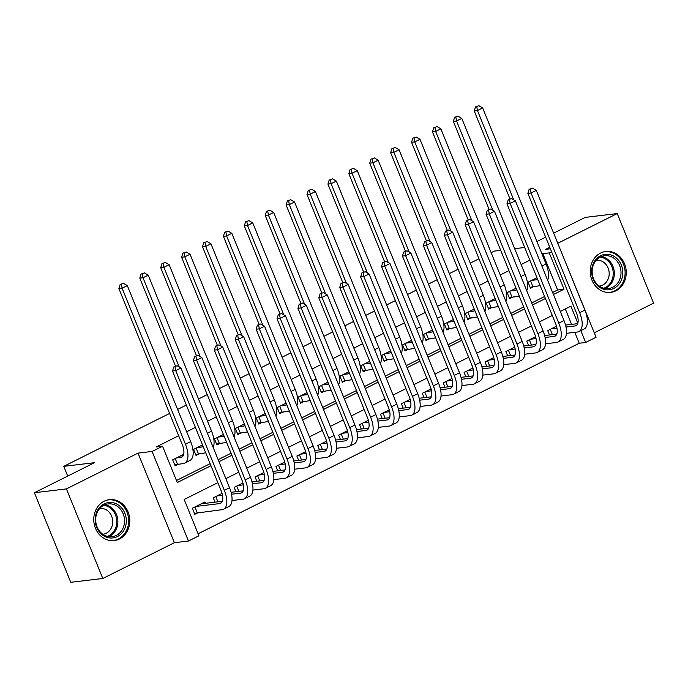 <?xml version="1.0" encoding="UTF-8"?>
<svg xmlns="http://www.w3.org/2000/svg" width="688" height="688" viewBox="0 0 688 688"><rect width="100%" height="100%" fill="white"/><g stroke="black" fill="none" stroke-linecap="round" stroke-linejoin="round"><path stroke-width="1.03" d="M119.445 538.996A20.606 17.983 83.2 0 0 129.06 514.916A20.606 17.983 83.2 0 0 109.34 499.66A20.606 17.983 83.2 0 0 104.112 501.234A20.606 17.983 83.2 0 0 94.505 525.314A20.606 17.983 83.2 0 0 114.217 540.57A20.606 17.983 83.2 0 0 119.445 538.996M615.906 290.826A20.606 17.983 83.2 0 0 625.512 266.738A20.606 17.983 83.2 0 0 605.801 251.481A20.606 17.983 83.2 0 0 600.572 253.055A20.606 17.983 83.2 0 0 590.958 277.144A20.606 17.983 83.2 0 0 610.677 292.4A20.606 17.983 83.2 0 0 615.906 290.826M217.838 482.658L184.178 499.479L198.927 535.797L188.469 541.017L152.1 451.448L162.549 446.22L177.298 482.537L210.958 465.707M174.382 542.703L138.013 453.125L66.418 488.91L34.4 492.728L70.769 582.306L102.787 578.488L174.382 542.703L188.469 541.017M594.286 332.794L653.6 303.141L617.231 213.572L557.779 243.285M559.585 247.749L596.092 337.249L585.643 342.478L580.827 330.627M198.101 533.768L579.236 343.243L585.643 342.478M66.418 488.91L102.787 578.488M553.659 233.155L585.213 217.382L617.231 213.572M183.687 454.329L172.679 459.833L175.139 465.888L178.794 464.056M202.47 444.938L193.586 449.384L196.046 455.439L199.701 453.607M223.376 434.489L214.493 438.935L216.944 444.99L220.607 443.158M244.274 424.04L235.391 428.486L237.85 434.532L241.505 432.709M265.181 413.591L256.297 418.037L258.757 424.083L262.412 422.26M286.088 403.142L277.204 407.588L279.655 413.634L283.318 411.811M306.986 392.693L298.102 397.139L300.561 403.185L304.216 401.362M327.935 382.227L319.008 386.682L321.468 392.736L325.123 390.913M348.799 371.795L339.915 376.233L342.366 382.287L346.03 380.464M369.697 361.346L360.813 365.784L363.273 371.838L366.928 370.006M390.603 350.897L381.72 355.335L384.179 361.389L387.834 359.557M411.51 340.448L402.618 344.886L405.077 350.94L408.741 349.108M432.408 329.999L423.524 334.437L425.984 340.491L429.639 338.659M453.315 319.55L444.431 323.988L446.89 330.042L450.545 328.21M474.213 309.101L465.329 313.539L467.788 319.593L471.452 317.761M495.162 298.626L486.235 303.09L488.695 309.144L492.35 307.312M516.026 288.203L507.142 292.641L509.602 298.695L513.257 296.863M579.236 343.243L574.807 332.33M571.582 324.383L565.312 308.955M556.497 326.215L547.708 330.61L549.48 334.97M535.591 336.664L526.802 341.059L528.573 345.419M514.693 347.113L505.895 351.508L507.667 355.877M493.786 357.562L484.997 361.957L486.769 366.326M472.88 368.011L464.09 372.406L465.862 376.775M451.982 378.46L443.184 382.855L444.955 387.224M431.075 388.909L422.286 393.304L424.057 397.673M410.168 399.358L401.379 403.753L403.151 408.122M389.27 409.807L380.473 414.202L382.244 418.571M368.364 420.256L359.575 424.651L361.346 429.02M347.457 430.705L338.668 435.108L340.44 439.469M326.559 441.163L317.761 445.557L319.533 449.918M305.653 451.612L296.863 456.006L298.635 460.367M284.746 462.061L275.957 466.455L277.728 470.816M263.848 472.51L255.05 476.904L256.822 481.265M242.941 482.959L234.152 487.353L235.924 491.714M222.043 493.408L213.246 497.802L215.017 502.163M205.428 503.306L204.886 501.982L192.339 508.251L194.799 514.306L198.462 512.474M552.61 292.486L557.607 289.983L542.866 253.666L542.024 254.087M529.846 260.176L521.117 264.536M508.939 270.625L500.219 274.985M488.041 281.074L479.312 285.434M467.135 291.523L458.406 295.883M446.228 301.972L437.508 306.332M425.33 312.421L416.601 316.781M404.424 322.87L395.695 327.239M383.517 333.319L374.797 337.688M362.619 343.768L353.89 348.137M341.712 354.225L332.983 358.586M320.806 364.674L312.085 369.035M299.908 375.123L291.179 379.484M279.001 385.572L270.272 389.933M258.095 396.021L249.374 400.382M237.197 406.47L228.468 410.831M216.29 416.919L207.561 421.28M195.383 427.368L186.663 431.729M178.648 435.736L156.15 446.985L162.549 446.22M176.472 480.508L210.132 463.686M218.148 459.679L231.039 453.229M239.054 449.23L251.937 442.78M259.952 438.772L272.844 432.331M280.859 428.323L293.75 421.882M301.765 417.874L314.648 411.433M322.663 407.425L335.555 400.984M343.57 396.976L356.461 390.535M364.477 386.527L377.359 380.086M385.375 376.078L398.266 369.637M406.281 365.629L419.173 359.188M427.188 355.18L440.071 348.739M448.086 344.731L460.977 338.29M468.992 334.282L481.875 327.841M489.899 323.833L502.782 317.392M510.797 313.384L523.688 306.943M531.704 302.935L544.586 296.494M536.924 277.746L528.04 282.192L530.5 288.246L534.163 286.414M34.4 492.728L94.497 462.689L63.76 466.352L67.708 476.079M63.76 466.352L169.592 413.445M177.607 409.437L186.336 405.077M198.514 398.988L207.243 394.628M219.42 388.539L228.141 384.179M240.318 378.09L249.047 373.73M261.225 367.641L269.954 363.281M282.132 357.192L290.852 352.832M303.03 346.743L311.759 342.383M323.936 336.294L332.665 331.934M344.843 325.845L353.563 321.485M365.741 315.396L374.47 311.036M386.647 304.947L395.376 300.587M407.554 294.498L416.274 290.13M428.452 284.049L437.181 279.681M449.359 273.6L458.079 269.232M470.257 263.151L478.986 258.783M491.163 252.694L494.371 251.094L500.701 250.337M138.013 453.125L152.1 451.448M542.866 253.666L549.265 252.9L551.57 251.756M549.764 247.293L545.636 249.357L550.366 248.789M536.924 241.522L545.644 237.162M524.686 247.482L514.676 248.669M577.817 323.205L570.894 306.16L560.307 311.458M552.292 315.465L539.409 321.907M531.394 325.914L518.503 332.356M510.487 336.363L497.596 342.805M489.581 346.812L476.698 353.254M468.683 357.261L455.791 363.703M447.776 367.71L434.885 374.152M426.87 378.159L413.987 384.601M405.972 388.608L393.08 395.05M385.065 399.057L372.182 405.499M364.158 409.506L351.276 415.948M343.26 419.955L330.369 426.397M322.354 430.404L309.471 436.846M301.447 440.853L288.564 447.303M280.549 451.311L267.658 457.752M259.643 461.76L246.76 468.201M238.736 472.209L225.853 478.65M553.427 294.507L564.014 289.218L549.265 252.9M218.973 461.7L231.856 455.258M239.871 451.251L252.763 444.809M260.778 440.802L273.669 434.36M281.684 430.353L294.567 423.911M302.582 419.904L315.474 413.462M323.489 409.455L336.38 403.013M344.396 399.006L357.278 392.564M365.294 388.557L378.185 382.115M386.2 378.108L399.092 371.666M407.107 367.659L419.99 361.217M428.005 357.21L440.896 350.76M448.911 346.761L461.803 340.311M469.818 336.303L482.701 329.862M490.716 325.854L503.607 319.413M511.623 315.405L524.505 308.964M532.529 304.956L545.412 298.515M557.607 289.983L564.014 289.218M531.704 280.36L536.124 279.835A13.21 6.158 -116.6 0 0 537.113 279.543A13.21 6.158 -116.6 0 0 537.586 279.242M540.097 285.434L540.063 285.451A19.806 9.228 63.4 0 1 540.063 285.451A19.806 9.228 63.4 0 1 538.575 285.89L530.121 287.309M509.971 198.909L474.247 110.94L475.503 106.889L478.874 105.694L475.503 106.889M478.874 105.694L482.675 107.947L546.04 263.977A19.806 9.228 63.4 0 1 547.631 280.24M482.675 107.947L477.455 110.553L513.704 199.838M476.784 106.743L477.455 110.553L474.247 110.94M530.577 280.919L532.873 286.569M532.486 188.134L529.115 189.338L532.486 188.134L536.296 190.387L531.067 193.001L579.683 312.713A19.806 9.228 63.4 0 1 578.935 331.582A19.806 9.228 63.4 0 1 577.447 332.012L566.448 333.327M565.536 325.097L577.662 323.652M551.363 328.778L556.945 328.116M565.992 327.041L574.987 325.966A13.21 6.158 -116.6 0 0 575.985 325.673A13.21 6.158 -116.6 0 0 576.484 313.092L527.868 193.38L529.115 189.338M536.296 190.387L584.903 310.099A19.806 9.228 63.4 0 1 584.164 328.967L578.935 331.582M530.396 189.183L531.067 193.001L527.868 193.38M550.237 329.346L552.387 334.626M600.581 255.721A17.828 15.557 -96.8 0 1 621.324 265.009A17.828 15.557 -96.8 0 1 613.851 288.401A17.828 15.557 -96.8 0 1 593.108 279.113A17.828 15.557 -96.8 0 1 600.581 255.721M612.716 287.266A16.512 14.405 83.2 0 0 620.421 267.976A16.512 14.405 83.2 0 0 604.623 255.747A16.512 14.405 83.2 0 0 600.426 257.011A16.512 14.405 83.2 0 0 592.729 276.301A16.512 14.405 83.2 0 0 608.527 288.53A16.512 14.405 83.2 0 0 612.716 287.266M596.221 260.288A12.995 11.343 -96.8 0 1 596.29 260.27A12.995 11.343 -96.8 0 1 608.725 269.902A12.995 11.343 -96.8 0 1 602.662 285.099A12.995 11.343 -96.8 0 1 599.368 286.088A12.995 11.343 -96.8 0 1 599.291 286.096M608.158 292.495A20.468 17.862 83.2 0 0 609.637 292.391A20.468 17.862 83.2 0 0 614.831 290.826A20.468 17.862 83.2 0 0 624.377 266.892A20.468 17.862 83.2 0 0 604.795 251.739A20.468 17.862 83.2 0 0 603.324 251.98M119.652 505.964A17.828 15.557 -96.8 0 1 123.556 530.861A17.828 15.557 -96.8 0 1 101.85 534.516A17.828 15.557 -96.8 0 1 97.954 509.61A17.828 15.557 -96.8 0 1 119.652 505.964M101.876 533.535A16.512 14.405 83.2 0 0 112.067 536.709A16.512 14.405 83.2 0 0 124.15 524.677A16.512 14.405 83.2 0 0 118.353 507.09A16.512 14.405 83.2 0 0 108.162 503.926A16.512 14.405 83.2 0 0 96.079 515.948A16.512 14.405 83.2 0 0 101.876 533.535M99.76 508.458A12.995 11.343 -96.8 0 1 99.829 508.449A12.995 11.343 -96.8 0 1 107.861 510.943A12.995 11.343 -96.8 0 1 112.419 524.798A12.995 11.343 -96.8 0 1 102.908 534.266A12.995 11.343 -96.8 0 1 102.83 534.275M111.697 540.673A20.468 17.862 83.2 0 0 113.176 540.562A20.468 17.862 83.2 0 0 128.157 525.649A20.468 17.862 83.2 0 0 120.976 503.848A20.468 17.862 83.2 0 0 108.334 499.909A20.468 17.862 83.2 0 0 106.864 500.159M510.797 290.809L515.217 290.284A13.21 6.158 -116.6 0 0 516.206 289.992A13.21 6.158 -116.6 0 0 516.679 289.691M519.156 295.9L519.199 295.883A19.806 9.228 63.4 0 1 519.156 295.9A19.806 9.228 63.4 0 1 517.677 296.339L509.223 297.758M489.065 209.358L453.349 121.389L454.596 117.338L457.967 116.143L454.596 117.338M457.967 116.143L461.777 118.396L525.133 274.426A19.806 9.228 63.4 0 1 526.733 290.689M461.777 118.396L456.548 121.002L492.806 210.287M455.877 117.192L456.548 121.002L453.349 121.389M509.679 291.377L511.967 297.018M489.89 301.258L494.311 300.733A13.21 6.158 -116.6 0 0 495.3 300.441A13.21 6.158 -116.6 0 0 495.781 300.14M498.258 306.349L498.293 306.332A19.806 9.228 63.4 0 1 498.258 306.349A19.806 9.228 63.4 0 1 496.77 306.788L488.317 308.207M468.167 219.807L432.442 131.838L433.698 127.787L437.069 126.592L433.698 127.787M437.069 126.592L440.87 128.845L504.227 284.875A19.806 9.228 63.4 0 1 505.826 301.138M440.87 128.845L435.642 131.451L471.899 220.736M434.979 127.641L435.642 131.451L432.442 131.838M488.772 301.826L491.06 307.467M468.992 311.707L473.413 311.182A13.21 6.158 -116.6 0 0 474.402 310.89A13.21 6.158 -116.6 0 0 474.875 310.589M477.352 316.798L477.386 316.781A19.806 9.228 63.4 0 1 477.352 316.798A19.806 9.228 63.4 0 1 475.864 317.237L467.41 318.656M447.26 230.256L411.544 142.287L412.791 138.236L416.163 137.041L412.791 138.236M416.163 137.041L419.972 139.294L483.329 295.324A19.806 9.228 63.4 0 1 484.92 311.587M419.972 139.294L414.744 141.9L450.993 231.185M414.073 138.09L414.744 141.9L411.544 142.287M467.866 312.275L470.162 317.916M448.086 322.156L452.506 321.631A13.21 6.158 -116.6 0 0 453.495 321.339A13.21 6.158 -116.6 0 0 453.977 321.038M456.445 327.247L456.488 327.23A19.806 9.228 63.4 0 1 456.445 327.247A19.806 9.228 63.4 0 1 454.966 327.686L446.512 329.113M426.354 240.705L390.638 152.736L391.885 148.694L395.256 147.49L391.885 148.694M395.256 147.49L399.066 149.743L462.422 305.773A19.806 9.228 63.4 0 1 464.022 322.036M399.066 149.743L393.837 152.358L430.095 241.634M393.166 148.539L393.837 152.358L390.638 152.736M446.968 322.724L449.255 328.365M511.588 198.583L508.217 199.787L511.588 198.583L515.389 200.836L510.169 203.45L558.776 323.162A19.806 9.228 63.4 0 1 558.028 342.031A19.806 9.228 63.4 0 1 556.549 342.469L545.541 343.776M544.629 335.555L556.755 334.101M530.457 339.227L536.047 338.565M545.085 337.49L554.089 336.415A13.21 6.158 -116.6 0 0 555.078 336.122A13.21 6.158 -116.6 0 0 555.577 323.541L506.961 203.829L508.217 199.787M515.389 200.836L564.005 320.548A19.806 9.228 63.4 0 1 563.257 339.416L558.028 342.031M509.498 199.632L510.169 203.45L506.961 203.829M529.339 339.795L531.48 345.075M490.682 209.032L487.31 210.236L490.682 209.032L494.491 211.285L489.263 213.899L537.878 333.611A19.806 9.228 63.4 0 1 537.13 352.48A19.806 9.228 63.4 0 1 535.642 352.918L524.634 354.225M523.731 346.004L535.857 344.55M509.559 349.676L515.14 349.014M524.179 347.939L533.183 346.864A13.21 6.158 -116.6 0 0 534.172 346.571A13.21 6.158 -116.6 0 0 534.671 333.998L486.063 214.278L487.31 210.236M494.491 211.285L543.099 330.997A19.806 9.228 63.4 0 1 542.35 349.865L537.13 352.48M488.592 210.081L489.263 213.899L486.063 214.278M508.432 350.244L510.582 355.524M469.775 219.489L466.404 220.685L469.775 219.489L473.585 221.734L468.356 224.348L516.972 344.06A19.806 9.228 63.4 0 1 516.224 362.929A19.806 9.228 63.4 0 1 514.736 363.367L503.736 364.674M502.825 356.453L514.951 355.008M488.652 360.125L494.233 359.463M503.281 358.388L512.285 357.313A13.21 6.158 -116.6 0 0 513.274 357.02A13.21 6.158 -116.6 0 0 513.773 344.447L465.157 224.727L466.404 220.685M473.585 221.734L522.201 341.446A19.806 9.228 63.4 0 1 521.452 360.314L516.224 362.929M467.685 220.53L468.356 224.348L465.157 224.727M487.525 360.693L489.675 365.973M448.877 229.938L445.506 231.134L448.877 229.938L452.678 232.183L447.458 234.797L496.065 354.509A19.806 9.228 63.4 0 1 495.317 373.378A19.806 9.228 63.4 0 1 493.838 373.816L482.83 375.123M481.918 366.902L494.053 365.457M467.745 370.583L473.335 369.912M482.374 368.837L491.378 367.762A13.21 6.158 -116.6 0 0 492.367 367.469A13.21 6.158 -116.6 0 0 492.866 354.896L444.25 235.176L445.506 231.134M452.678 232.183L501.294 351.903A19.806 9.228 63.4 0 1 500.546 370.763L495.317 373.378M446.787 230.979L447.458 234.797L444.25 235.176M466.627 371.142L468.769 376.422M427.188 332.614L431.6 332.08A13.21 6.158 -116.6 0 0 432.589 331.788A13.21 6.158 -116.6 0 0 433.07 331.487M435.547 337.696L435.581 337.679A19.806 9.228 63.4 0 1 435.547 337.696A19.806 9.228 63.4 0 1 434.059 338.135L425.605 339.562M405.456 251.154L369.731 163.185L370.987 159.143L374.358 157.939L370.987 159.143M374.358 157.939L378.159 160.192L441.515 316.222A19.806 9.228 63.4 0 1 443.115 332.485M378.159 160.192L372.939 162.807L409.188 252.083M372.268 158.988L372.939 162.807L369.731 163.185M426.061 333.173L428.349 338.814M427.97 240.387L424.599 241.583L427.97 240.387L431.78 242.632L426.551 245.246L475.167 364.958A19.806 9.228 63.4 0 1 474.419 383.827A19.806 9.228 63.4 0 1 472.931 384.265L461.923 385.572M461.02 377.351L473.146 375.906M446.847 381.032L452.429 380.361M461.467 379.286L470.472 378.211A13.21 6.158 -116.6 0 0 471.461 377.918A13.21 6.158 -116.6 0 0 471.959 365.345L423.352 245.625L424.599 241.583M431.78 242.632L480.387 362.352A19.806 9.228 63.4 0 1 479.639 381.212L474.419 383.827M425.881 241.428L426.551 245.246L423.352 245.625M445.721 381.591L447.871 386.871M406.281 343.063L410.702 342.529A13.21 6.158 -116.6 0 0 411.691 342.237A13.21 6.158 -116.6 0 0 412.164 341.936M414.64 348.145L414.675 348.128A19.806 9.228 63.4 0 1 414.64 348.145A19.806 9.228 63.4 0 1 413.153 348.584L404.699 350.011M384.549 261.603L348.833 173.634L350.08 169.592L353.451 168.388L350.08 169.592M353.451 168.388L357.261 170.641L420.617 326.671A19.806 9.228 63.4 0 1 422.208 342.934M357.261 170.641L352.032 173.256L388.29 262.541M351.362 169.437L352.032 173.256L348.833 173.634M405.155 343.622L407.451 349.263M407.072 250.836L403.701 252.032L407.072 250.836L410.874 253.081L405.645 255.695L454.261 375.407A19.806 9.228 63.4 0 1 453.512 394.276A19.806 9.228 63.4 0 1 452.025 394.714L441.025 396.021M440.114 387.8L452.24 386.355M425.941 391.481L431.522 390.81M440.569 389.735L449.574 388.66A13.21 6.158 -116.6 0 0 450.563 388.367A13.21 6.158 -116.6 0 0 451.061 375.794L402.446 256.074L403.701 252.032M410.874 253.081L459.489 372.801A19.806 9.228 63.4 0 1 458.741 391.661L453.512 394.276M404.974 251.877L405.645 255.695L402.446 256.074M424.814 392.04L426.964 397.32M385.375 353.512L389.795 352.978A13.21 6.158 -116.6 0 0 390.784 352.686A13.21 6.158 -116.6 0 0 391.266 352.394M393.734 358.594L393.777 358.577A19.806 9.228 63.4 0 1 393.734 358.594A19.806 9.228 63.4 0 1 392.255 359.033L383.801 360.46M363.642 272.052L327.927 184.083L329.174 180.041L332.545 178.837L329.174 180.041M332.545 178.837L336.355 181.09L399.711 337.12A19.806 9.228 63.4 0 1 401.31 353.383M336.355 181.09L331.126 183.705L367.383 272.99M330.455 179.886L331.126 183.705L327.927 184.083M384.257 354.071L386.544 359.712M386.166 261.285L382.795 262.481L386.166 261.285L389.967 263.53L384.747 266.144L433.354 385.856A19.806 9.228 63.4 0 1 432.606 404.725A19.806 9.228 63.4 0 1 431.127 405.163L420.119 406.47M419.207 398.249L431.342 396.804M405.034 401.93L410.624 401.259M419.663 400.184L428.667 399.109A13.21 6.158 -116.6 0 0 429.656 398.816A13.21 6.158 -116.6 0 0 430.155 386.243L381.539 266.523L382.795 262.481M389.967 263.53L438.583 383.25A19.806 9.228 63.4 0 1 437.835 402.11L432.606 404.725M384.076 262.326L384.747 266.144L381.539 266.523M403.916 402.489L406.058 407.778M364.477 363.961L368.888 363.427A13.21 6.158 -116.6 0 0 369.877 363.135A13.21 6.158 -116.6 0 0 370.359 362.843M372.87 369.026L372.836 369.043A19.806 9.228 63.4 0 1 372.836 369.043A19.806 9.228 63.4 0 1 371.348 369.482L362.894 370.909M342.744 282.501L307.02 194.532L308.276 190.49L311.647 189.295L308.276 190.49M311.647 189.295L315.448 191.539L378.804 347.569A19.806 9.228 63.4 0 1 380.404 363.832M315.448 191.539L310.228 194.154L346.477 283.439M309.557 190.335L310.228 194.154L307.02 194.532M363.35 364.52L365.638 370.161M365.259 271.734L361.888 272.93L365.259 271.734L369.069 273.979L363.84 276.593L412.456 396.314A19.806 9.228 63.4 0 1 411.708 415.174A19.806 9.228 63.4 0 1 410.22 415.612L399.212 416.928M398.309 408.698L410.435 407.253M384.136 412.379L389.718 411.708M398.756 410.633L407.76 409.558A13.21 6.158 -116.6 0 0 408.749 409.265A13.21 6.158 -116.6 0 0 409.248 396.692L360.641 276.98L361.888 272.93M369.069 273.979L417.676 393.699A19.806 9.228 63.4 0 1 416.928 412.559L411.708 415.174M363.169 272.775L363.84 276.593L360.641 276.98M383.01 412.938L385.16 418.227M343.57 374.41L347.99 373.885A13.21 6.158 -116.6 0 0 348.979 373.593A13.21 6.158 -116.6 0 0 349.452 373.292M351.929 379.492L351.964 379.475A19.806 9.228 63.4 0 1 351.929 379.492A19.806 9.228 63.4 0 1 350.441 379.931L341.988 381.358M321.838 292.95L286.122 204.981L287.369 200.939L290.74 199.744L287.369 200.939M290.74 199.744L294.55 201.988L357.906 358.018A19.806 9.228 63.4 0 1 359.497 374.281M294.55 201.988L289.321 204.603L325.579 293.888M288.65 200.784L289.321 204.603L286.122 204.981M342.443 374.969L344.74 380.61M344.361 282.183L340.99 283.379L344.361 282.183L348.162 284.428L342.934 287.042L391.549 406.763A19.806 9.228 63.4 0 1 390.801 425.623A19.806 9.228 63.4 0 1 389.313 426.061L378.314 427.377M377.402 419.147L389.528 417.702M363.23 422.828L368.811 422.157M377.858 421.082L386.862 420.007A13.21 6.158 -116.6 0 0 387.851 419.714A13.21 6.158 -116.6 0 0 388.35 407.141L339.734 287.429L340.99 283.379M348.162 284.428L396.778 404.148A19.806 9.228 63.4 0 1 396.03 423.008L390.801 425.623M342.263 283.224L342.934 287.042L339.734 287.429M362.103 423.387L364.253 428.676M322.663 384.859L327.084 384.334A13.21 6.158 -116.6 0 0 328.073 384.042A13.21 6.158 -116.6 0 0 328.554 383.741M331.023 389.941L331.066 389.924A19.806 9.228 63.4 0 1 331.023 389.941A19.806 9.228 63.4 0 1 329.543 390.38L321.09 391.807M300.94 303.399L265.215 215.43L266.462 211.388L269.834 210.193L266.462 211.388M269.834 210.193L273.643 212.437L337 368.467A19.806 9.228 63.4 0 1 338.599 384.73M273.643 212.437L268.415 215.052L304.672 304.337M267.744 211.233L268.415 215.052L265.215 215.43M321.545 385.418L323.833 391.059M323.455 292.632L320.083 293.828L323.455 292.632L327.256 294.885L322.036 297.491L370.643 417.212A19.806 9.228 63.4 0 1 369.895 436.072A19.806 9.228 63.4 0 1 368.415 436.51L357.407 437.826M356.496 429.596L368.63 428.151M342.323 433.277L347.913 432.614M356.952 431.531L365.956 430.456A13.21 6.158 -116.6 0 0 366.945 430.163A13.21 6.158 -116.6 0 0 367.444 417.59L318.836 297.878L320.083 293.828M327.256 294.885L375.872 414.597A19.806 9.228 63.4 0 1 375.123 433.457L369.895 436.072M321.365 293.681L322.036 297.491L318.836 297.878M341.205 433.836L343.346 439.125M301.765 395.308L306.177 394.783A13.21 6.158 -116.6 0 0 307.166 394.491A13.21 6.158 -116.6 0 0 307.648 394.19M310.125 400.39L310.159 400.373A19.806 9.228 63.4 0 1 310.125 400.39A19.806 9.228 63.4 0 1 308.637 400.829L300.183 402.256M280.033 313.848L244.309 225.879L245.564 221.837L248.936 220.642L245.564 221.837M248.936 220.642L252.737 222.886L316.093 378.916A19.806 9.228 63.4 0 1 317.693 395.179M252.737 222.886L247.517 225.501L283.766 314.786M246.846 221.682L247.517 225.501L244.309 225.879M300.639 395.867L302.935 401.517M302.548 303.081L299.177 304.277L302.548 303.081L306.358 305.334L301.129 307.94L349.745 427.661A19.806 9.228 63.4 0 1 348.997 446.521A19.806 9.228 63.4 0 1 347.509 446.959L336.501 448.275M335.598 440.045L347.724 438.6M321.425 443.726L327.006 443.063M336.045 441.98L345.049 440.905A13.21 6.158 -116.6 0 0 346.038 440.612A13.21 6.158 -116.6 0 0 346.537 428.039L297.93 308.327L299.177 304.277M306.358 305.334L354.965 425.046A19.806 9.228 63.4 0 1 354.217 443.906L348.997 446.521M300.458 304.13L301.129 307.94L297.93 308.327M320.298 444.285L322.448 449.574M280.859 405.757L285.279 405.232A13.21 6.158 -116.6 0 0 286.268 404.94A13.21 6.158 -116.6 0 0 286.741 404.639M289.218 410.848L289.252 410.822A19.806 9.228 63.4 0 1 289.218 410.848A19.806 9.228 63.4 0 1 287.73 411.278L279.276 412.705M259.127 324.297L223.411 236.328L224.658 232.286L228.029 231.091L224.658 232.286M228.029 231.091L231.839 233.335L295.195 389.365A19.806 9.228 63.4 0 1 296.795 405.628M231.839 233.335L226.61 235.95L262.868 325.235M225.939 232.131L226.61 235.95L223.411 236.328M279.732 406.316L282.028 411.966M281.65 313.53L278.279 314.726L281.65 313.53L285.451 315.783L280.231 318.389L328.838 438.11A19.806 9.228 63.4 0 1 328.09 456.97A19.806 9.228 63.4 0 1 326.602 457.408L315.603 458.724M314.691 450.494L326.817 449.049M300.518 454.175L306.108 453.512M315.147 452.429L324.151 451.354A13.21 6.158 -116.6 0 0 325.14 451.07A13.21 6.158 -116.6 0 0 325.639 438.488L277.023 318.776L278.279 314.726M285.451 315.783L334.067 435.495A19.806 9.228 63.4 0 1 333.319 454.364L328.09 456.97M279.56 314.579L280.231 318.389L277.023 318.776M299.4 454.734L301.542 460.023M260.743 323.979L257.372 325.175L260.743 323.979L264.553 326.232L259.324 328.838L307.932 448.559A19.806 9.228 63.4 0 1 307.183 467.419A19.806 9.228 63.4 0 1 305.704 467.857L294.696 469.173M293.785 460.943L305.919 459.498M279.612 464.624L285.202 463.961M294.24 462.878L303.245 461.811A13.21 6.158 -116.6 0 0 304.234 461.519A13.21 6.158 -116.6 0 0 304.732 448.937L256.125 329.225L257.372 325.175M264.553 326.232L313.16 445.944A19.806 9.228 63.4 0 1 312.412 464.813L307.183 467.419M258.654 325.028L259.324 328.838L256.125 329.225M278.494 465.183L280.635 470.472M239.837 334.428L236.466 335.632L239.837 334.428L243.647 336.681L238.418 339.296L287.034 459.008A19.806 9.228 63.4 0 1 286.285 477.868A19.806 9.228 63.4 0 1 284.798 478.306L273.798 479.622M272.887 471.392L285.013 469.947M258.714 475.073L264.295 474.41M273.342 473.327L282.338 472.26A13.21 6.158 -116.6 0 0 283.327 471.968A13.21 6.158 -116.6 0 0 283.826 459.386L235.219 339.674L236.466 335.632M243.647 336.681L292.254 456.393A19.806 9.228 63.4 0 1 291.506 475.262L286.285 477.868M237.747 335.477L238.418 339.296L235.219 339.674M257.587 475.632L259.737 480.921M259.952 416.206L264.373 415.681A13.21 6.158 -116.6 0 0 265.362 415.389A13.21 6.158 -116.6 0 0 265.843 415.088M268.311 421.297L268.354 421.271A19.806 9.228 63.4 0 1 268.311 421.297A19.806 9.228 63.4 0 1 266.832 421.735L258.378 423.154M238.229 334.746L202.504 246.786L203.751 242.735L207.122 241.54L203.751 242.735M207.122 241.54L210.932 243.784L274.288 399.814A19.806 9.228 63.4 0 1 275.888 416.077M210.932 243.784L205.703 246.399L241.961 335.684M205.033 242.58L205.703 246.399L202.504 246.786M258.834 416.765L261.122 422.415M239.054 426.655L243.466 426.13A13.21 6.158 -116.6 0 0 244.464 425.838A13.21 6.158 -116.6 0 0 244.937 425.537M247.413 431.746L247.448 431.72A19.806 9.228 63.4 0 1 247.413 431.746A19.806 9.228 63.4 0 1 245.926 432.184L237.472 433.603M217.322 345.195L181.598 257.235L182.853 253.184L186.224 251.989L182.853 253.184M186.224 251.989L190.026 254.233L253.382 410.263A19.806 9.228 63.4 0 1 254.981 426.526M190.026 254.233L184.805 256.848L221.054 346.133M184.135 253.029L184.805 256.848L181.598 257.235M237.928 427.214L240.224 432.864M218.148 437.104L222.568 436.579A13.21 6.158 -116.6 0 0 223.557 436.287A13.21 6.158 -116.6 0 0 224.03 435.986M226.541 442.178A19.806 9.228 63.4 0 1 226.507 442.195A19.806 9.228 63.4 0 1 225.028 442.633L216.565 444.052M196.415 355.653L160.7 267.684L161.947 263.633L165.318 262.438L161.947 263.633M165.318 262.438L169.128 264.682L232.484 420.712A19.806 9.228 63.4 0 1 234.083 436.983M169.128 264.682L163.899 267.297L200.156 356.582M163.228 263.478L163.899 267.297L160.7 267.684M217.021 437.663L219.317 443.313M218.939 344.877L215.568 346.081L218.939 344.877L222.74 347.13L217.52 349.745L266.127 469.457A19.806 9.228 63.4 0 1 265.379 488.317A19.806 9.228 63.4 0 1 263.891 488.755L252.892 490.071M251.98 481.841L264.106 480.396M237.807 485.522L243.397 484.859M252.436 483.776L261.44 482.709A13.21 6.158 -116.6 0 0 262.429 482.417A13.21 6.158 -116.6 0 0 262.928 469.835L214.312 350.123L215.568 346.081M222.74 347.13L271.356 466.842A19.806 9.228 63.4 0 1 270.608 485.711L265.379 488.317M216.849 345.926L217.52 349.745L214.312 350.123M236.689 486.089L238.831 491.37M197.241 447.553L201.661 447.028A13.21 6.158 -116.6 0 0 202.65 446.736A13.21 6.158 -116.6 0 0 203.132 446.435M205.609 452.644L205.643 452.627A19.806 9.228 63.4 0 1 205.609 452.644A19.806 9.228 63.4 0 1 204.121 453.082L195.667 454.501M175.517 366.102L139.793 278.133L141.04 274.082L144.411 272.887L141.04 274.082M144.411 272.887L148.221 275.14L211.577 431.17A19.806 9.228 63.4 0 1 213.177 447.432M148.221 275.14L142.992 277.746L179.25 367.031M142.321 273.936L142.992 277.746L139.793 278.133M196.123 448.112L198.411 453.762M198.032 355.326L194.661 356.53L198.032 355.326L201.842 357.579L196.613 360.194L245.22 479.906A19.806 9.228 63.4 0 1 244.472 498.774A19.806 9.228 63.4 0 1 242.993 499.204L231.985 500.52M231.082 492.298L243.208 490.845M216.901 495.971L222.491 495.308M231.529 494.233L240.533 493.158A13.21 6.158 -116.6 0 0 241.522 492.866A13.21 6.158 -116.6 0 0 242.021 480.284L193.414 360.572L194.661 356.53M201.842 357.579L250.449 477.291A19.806 9.228 63.4 0 1 249.701 496.16L244.472 498.774M195.942 356.375L196.613 360.194L193.414 360.572M215.783 496.538L217.924 501.819M176.343 458.002L180.755 457.477A13.21 6.158 -116.6 0 0 181.752 457.185A13.21 6.158 -116.6 0 0 182.251 444.611L118.886 288.582L120.142 284.531L123.513 283.336L120.142 284.531M181.563 455.396L183.429 455.172M123.513 283.336L127.314 285.589L122.094 288.195L185.45 444.224A19.806 9.228 63.4 0 1 184.702 463.093A19.806 9.228 63.4 0 1 183.214 463.531L174.761 464.95M127.314 285.589L190.671 441.619A19.806 9.228 63.4 0 1 189.931 460.478L184.702 463.093M121.423 284.385L122.094 288.195L118.886 288.582M175.216 458.569L177.513 464.211M177.126 365.775L173.754 366.979L177.126 365.775L180.935 368.028L175.707 370.643L224.322 490.355A19.806 9.228 63.4 0 1 223.574 509.223A19.806 9.228 63.4 0 1 222.086 509.662L194.42 513.368M201.223 503.814L222.301 501.294M196.003 506.42L219.627 503.607A13.21 6.158 -116.6 0 0 220.616 503.315A13.21 6.158 -116.6 0 0 221.115 490.733L172.507 371.021L173.754 366.979M180.935 368.028L229.543 487.74A19.806 9.228 63.4 0 1 228.794 506.609L223.574 509.223M175.036 366.824L175.707 370.643L172.507 371.021M194.876 506.987L197.172 512.629M537.543 279.122L536.124 279.835M546.04 263.977L541.877 266.05M576.811 325.054L574.987 325.966M584.903 310.099L579.683 312.713M601.338 256.598A16.512 14.405 -96.8 0 1 614.135 270.668A16.512 14.405 -96.8 0 1 606.042 288.066A16.512 14.405 -96.8 0 1 605.139 288.478M603.866 288.22A15.97 13.932 83.2 0 0 605.208 287.644A15.97 13.932 83.2 0 0 612.982 270.539A15.97 13.932 83.2 0 0 600.168 257.14M104.877 504.777A16.512 14.405 -96.8 0 1 111.68 507.89A16.512 14.405 -96.8 0 1 117.777 523.577A16.512 14.405 -96.8 0 1 108.678 536.649M107.405 536.399A15.97 13.932 83.2 0 0 116.642 523.852A15.97 13.932 83.2 0 0 110.777 508.398A15.97 13.932 83.2 0 0 103.707 505.319M516.636 289.579L515.217 290.284M525.133 274.426L520.971 276.499M495.73 300.028L494.311 300.733M504.227 284.875L500.064 286.956M474.832 310.477L473.413 311.182M483.329 295.324L479.166 297.405M453.925 320.926L452.506 321.631M462.422 305.773L458.26 307.854M555.904 335.503L554.089 336.415M564.005 320.548L558.776 323.162M534.997 345.952L533.183 346.864M543.099 330.997L537.878 333.611M514.099 356.401L512.285 357.313M522.201 341.446L516.972 344.06M493.193 366.85L491.378 367.762M501.294 351.903L496.065 354.509M433.019 331.375L431.6 332.08M441.515 316.222L437.353 318.303M472.295 377.299L470.472 378.211M480.387 362.352L475.167 364.958M412.121 341.824L410.702 342.529M420.617 326.671L416.455 328.752M451.388 387.748L449.574 388.66M459.489 372.801L454.261 375.407M391.214 352.273L389.795 352.978M399.711 337.12L395.548 339.201M430.482 398.206L428.667 399.109M438.583 383.25L433.354 385.856M370.307 362.722L368.888 363.427M378.804 347.569L374.642 349.65M409.584 408.655L407.76 409.558M417.676 393.699L412.456 396.314M349.409 373.171L347.99 373.885M357.906 358.018L353.744 360.099M388.677 419.104L386.862 420.007M396.778 404.148L391.549 406.763M328.503 383.62L327.084 384.334M337 368.467L332.837 370.548M367.77 429.553L365.956 430.456M375.872 414.597L370.643 417.212M307.596 394.069L306.177 394.783M316.093 378.916L311.939 380.997M346.872 440.002L345.049 440.905M354.965 425.046L349.745 427.661M286.698 404.518L285.279 405.232M295.195 389.365L291.033 391.446M325.966 450.451L324.151 451.354M334.067 435.495L328.838 438.11M305.059 460.9L303.245 461.811M313.16 445.944L307.932 448.559M284.161 471.349L282.338 472.26M292.254 456.393L287.034 459.008M265.792 414.967L264.373 415.681M274.288 399.814L270.126 401.895M244.885 425.416L243.466 426.13M253.382 410.263L249.228 412.344M223.987 435.865L222.568 436.579M232.484 420.712L228.321 422.793M263.255 481.798L261.44 482.709M271.356 466.842L266.127 469.457M203.08 446.314L201.661 447.028M211.577 431.17L207.415 433.242M242.348 492.247L240.533 493.158M250.449 477.291L245.22 479.906M182.578 456.565L180.755 457.477M190.671 441.619L185.45 444.224M221.45 502.696L219.627 503.607M229.543 487.74L224.322 490.355M609.637 292.391L608.648 292.503M604.795 251.739L603.797 251.851M108.334 499.909L107.337 500.03M113.176 540.562L112.187 540.682"/></g></svg>

